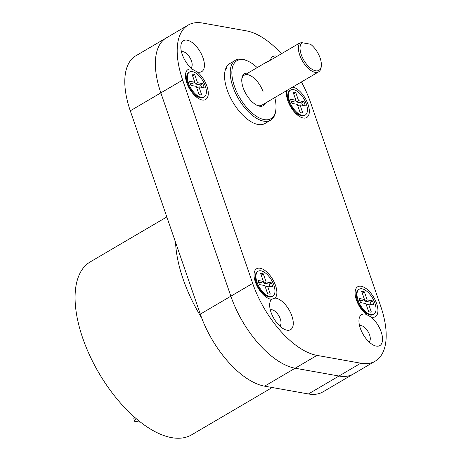 <?xml version="1.0" encoding="UTF-8"?>
<svg xmlns="http://www.w3.org/2000/svg" width="461" height="461" viewBox="0 0 461 461"><rect width="100%" height="100%" fill="white"/><g stroke="black" fill="none" stroke-linecap="round" stroke-linejoin="round"><path stroke-width="0.69" d="M130.284 110.819A72.417 35.209 -120.4 0 1 135.724 55.873L166.283 37.929A72.417 35.209 59.6 0 0 160.849 92.874L230.857 296.204A72.417 35.209 59.6 0 0 295.178 368.218L338.973 376.02A72.417 35.209 59.6 0 0 353.431 373.963L322.873 391.908A72.417 35.209 -120.4 0 1 308.415 393.965L264.62 386.162A72.417 35.209 -120.4 0 1 200.299 314.148L230.857 296.204L160.849 92.874A72.417 35.209 59.6 0 1 166.283 37.929L188.111 25.107A72.417 35.209 59.6 0 0 182.677 80.053L130.284 110.819L200.299 314.148M182.677 80.053L252.691 283.388A72.417 35.209 59.6 0 0 317.012 355.396L360.802 363.205A72.417 35.209 59.6 0 0 375.26 361.142A72.417 35.209 59.6 0 0 380.7 306.196L310.685 102.866A72.417 35.209 59.6 0 0 301.431 81.949M281.452 53.735A72.417 35.209 59.6 0 0 246.364 30.852L202.575 23.05A72.417 35.209 59.6 0 0 188.111 25.107M235.467 60.218L229.791 63.549A34.759 16.901 59.6 0 0 229.659 96.049A34.759 16.901 59.6 0 0 258.056 124.487A34.759 16.901 59.6 0 0 264.994 123.502L270.67 120.165A34.759 16.901 -120.4 0 1 232.857 86.593A34.759 16.901 -120.4 0 1 235.467 60.218A34.759 16.901 -120.4 0 1 246.549 60.524L247.638 61.002A33.601 16.337 -120.4 0 1 257.198 67.611M371.001 317.012A17.962 8.73 -120.4 0 1 382.238 335.908A17.962 8.73 -120.4 0 1 376.257 346.096A17.962 8.73 -120.4 0 1 374.113 345.427A17.962 8.73 -120.4 0 1 358.998 319.686A17.962 8.73 -120.4 0 1 365.239 314.102A17.962 8.73 -120.4 0 1 366.19 314.327L371.001 317.012A17.38 8.448 -120.4 0 0 371.843 317.214A17.38 8.448 -120.4 0 0 376.62 303.534A17.38 8.448 -120.4 0 0 361.182 286.252A17.38 8.448 -120.4 0 0 355.149 291.657A17.38 8.448 -120.4 0 0 366.19 314.333M275.061 298.088A17.962 8.73 -120.4 0 1 275.966 298.192A17.962 8.73 -120.4 0 1 291.922 316.05A17.962 8.73 -120.4 0 1 286.984 330.185A17.962 8.73 -120.4 0 1 284.846 329.517A17.962 8.73 -120.4 0 1 269.731 303.782A17.962 8.73 -120.4 0 1 271.592 299.298A17.38 8.448 -120.4 0 1 270.786 299.206A17.38 8.448 -120.4 0 1 268.711 298.561A17.38 8.448 -120.4 0 1 254.086 273.65A17.38 8.448 -120.4 0 1 260.119 268.244A17.38 8.448 -120.4 0 1 273.874 281.533A17.38 8.448 -120.4 0 1 275.061 298.094L271.592 299.298M270.382 60.235A17.962 8.73 -120.4 0 1 276.387 56.063A17.962 8.73 -120.4 0 1 277.176 56.248M292.712 87.071A17.38 8.448 -120.4 0 1 308.057 104.422A17.38 8.448 -120.4 0 1 303.252 118.01A17.38 8.448 -120.4 0 1 301.183 117.365A17.38 8.448 -120.4 0 1 286.558 92.454A17.38 8.448 -120.4 0 1 286.961 90.448M192.375 69.236A17.962 8.73 -120.4 0 1 180.885 45.743A17.962 8.73 -120.4 0 1 187.12 40.159A17.962 8.73 -120.4 0 1 203.071 58.017A17.962 8.73 -120.4 0 1 198.138 72.152A17.962 8.73 -120.4 0 1 197.187 71.922A17.38 8.448 -120.4 0 1 207.992 90.195A17.38 8.448 -120.4 0 1 202.195 100.002A17.38 8.448 -120.4 0 1 200.12 99.357A17.38 8.448 -120.4 0 1 185.495 74.446A17.38 8.448 -120.4 0 1 191.528 69.041A17.38 8.448 -120.4 0 1 192.375 69.236L197.187 71.922M359.603 325.892A9.272 4.506 -120.4 0 1 361.355 325.685A9.272 4.506 -120.4 0 1 368.875 333.165A9.272 4.506 -120.4 0 1 368.99 341.878M181.484 51.949A9.272 4.506 -120.4 0 1 183.236 51.741A9.272 4.506 -120.4 0 1 190.762 59.221A9.272 4.506 -120.4 0 1 190.871 67.934M270.336 309.988A9.272 4.506 -120.4 0 1 272.082 309.78A9.272 4.506 -120.4 0 1 279.608 317.254A9.272 4.506 -120.4 0 1 279.718 325.967M252.691 283.388L230.857 296.204A72.417 35.209 59.6 0 0 295.178 368.218L317.012 355.396M360.802 363.205L338.973 376.02L295.178 368.218L264.62 386.162M308.415 393.965L338.973 376.02A72.417 35.209 59.6 0 0 353.431 373.963L375.26 361.142M226.691 68.459A34.759 16.901 59.6 0 0 225.844 68.332M318.626 71.853A17.38 8.448 -120.4 0 1 315.151 72.348A17.38 8.448 -120.4 0 1 301.684 59.607A17.38 8.448 -120.4 0 1 299.794 42.965L302.007 42.694A16.221 7.889 59.6 0 0 306.94 64.684A16.221 7.889 59.6 0 0 321.305 65.756L321.19 66.937A17.38 8.448 -120.4 0 1 318.626 71.853L261.871 105.177A17.38 8.448 -120.4 0 1 256.858 105.241M265.444 103.08A18.538 9.013 -120.4 0 1 257.417 105.506A18.538 9.013 -120.4 0 1 243.16 87.757A18.538 9.013 -120.4 0 1 241.818 78.935A18.538 9.013 -120.4 0 1 247.845 73.103M274.796 97.588A33.601 16.337 -120.4 0 1 275.914 109.153A33.601 16.337 -120.4 0 1 258.154 117.325A33.601 16.337 -120.4 0 1 234.401 86.195A33.601 16.337 -120.4 0 1 247.638 61.002M241.771 79.546A17.38 8.448 -120.4 0 1 244.267 75.206A17.38 8.448 -120.4 0 1 263.173 91.993M275.914 109.153L275.799 110.34A34.759 16.901 -120.4 0 1 270.67 120.165M321.305 65.756A16.221 7.889 59.6 0 0 310.501 44.204L302.007 42.694M268.521 61.33A17.38 8.448 59.6 0 0 266.971 61.872A17.38 8.448 59.6 0 0 265.743 62.961L299.794 42.965M204.194 97.012L203.543 97.392A14.481 7.042 -120.4 0 1 198.922 97.265A14.481 7.042 -120.4 0 1 187.783 83.406A14.481 7.042 59.6 0 1 186.734 76.509A14.481 7.042 59.6 0 1 188.872 72.417L189.529 72.031A14.481 7.042 59.6 0 0 188.44 83.02A14.481 7.042 -120.4 0 0 204.194 97.012A14.481 7.042 -120.4 0 0 205.283 86.023A14.481 7.042 59.6 0 0 189.529 72.031M201.693 94.874L198.922 86.824L204.171 87.763A11.588 5.636 59.6 0 0 202.754 83.631L197.498 82.698L194.726 74.647A11.588 5.636 59.6 0 0 192.03 74.169L194.801 82.214L189.552 81.28A11.588 5.636 59.6 0 0 190.969 85.406L196.225 86.345L198.996 94.396A11.588 5.636 59.6 0 0 201.693 94.874M196.818 88.063L198.922 86.824M194.801 82.214L192.623 83.499L190.03 83.038M201.509 87.285A11.588 5.636 59.6 0 0 200.57 84.916L195.314 83.977L194.726 82.26M194.726 74.647L192.623 75.881M195.314 83.977L197.498 82.698M202.754 83.631L200.57 84.916M272.785 296.216L272.134 296.596A14.481 7.042 -120.4 0 1 267.513 296.469A14.481 7.042 -120.4 0 1 256.374 282.61A14.481 7.042 59.6 0 1 255.325 275.713A14.481 7.042 59.6 0 1 257.463 271.621L258.12 271.235A14.481 7.042 59.6 0 0 257.031 282.224A14.481 7.042 -120.4 0 0 272.785 296.216A14.481 7.042 -120.4 0 0 273.874 285.226A14.481 7.042 59.6 0 0 258.12 271.235M270.284 294.078L267.513 286.027L272.762 286.967A11.588 5.636 59.6 0 0 271.345 282.835L266.089 281.901L263.317 273.851A11.588 5.636 59.6 0 0 260.621 273.373L263.392 281.417L258.143 280.484A11.588 5.636 59.6 0 0 259.56 284.61L264.816 285.549L267.587 293.594A11.588 5.636 59.6 0 0 270.284 294.078M265.409 287.266L267.513 286.027M263.392 281.417L261.214 282.702L258.621 282.241M270.1 286.488A11.588 5.636 59.6 0 0 269.161 284.12L263.905 283.181L263.317 281.464M263.317 273.851L261.214 275.084M263.905 283.181L266.089 281.901M271.345 282.835L269.161 284.12M373.848 314.223L373.191 314.609A14.481 7.042 -120.4 0 1 368.575 314.477A14.481 7.042 -120.4 0 1 357.436 300.618A14.481 7.042 59.6 0 1 356.388 293.72A14.481 7.042 59.6 0 1 358.525 289.629L359.177 289.243A14.481 7.042 59.6 0 0 358.093 300.232A14.481 7.042 -120.4 0 0 373.848 314.223A14.481 7.042 -120.4 0 0 374.937 303.234A14.481 7.042 59.6 0 0 359.177 289.243M371.341 312.085L368.57 304.035L373.825 304.975A11.588 5.636 59.6 0 0 372.402 300.843L367.152 299.909L364.38 291.859A11.588 5.636 59.6 0 0 361.683 291.381L364.455 299.425L359.2 298.492A11.588 5.636 59.6 0 0 360.623 302.618L365.878 303.557L368.65 311.607A11.588 5.636 59.6 0 0 371.341 312.085M366.466 305.274L368.57 304.035M364.455 299.425L362.271 300.71L359.678 300.249M371.163 304.496A11.588 5.636 59.6 0 0 370.218 302.128L364.968 301.189L364.374 299.477M364.38 291.859L362.277 293.098M364.968 301.189L367.152 299.909M372.402 300.843L370.218 302.128M305.257 115.02L304.6 115.406A14.481 7.042 -120.4 0 1 299.984 115.279A14.481 7.042 -120.4 0 1 288.845 101.414A14.481 7.042 59.6 0 1 287.797 94.517A14.481 7.042 59.6 0 1 289.934 90.425L290.586 90.039A14.481 7.042 59.6 0 0 289.502 101.028A14.481 7.042 -120.4 0 0 305.257 115.02A14.481 7.042 -120.4 0 0 306.346 104.03A14.481 7.042 59.6 0 0 290.586 90.039M302.75 112.882L299.978 104.831L305.234 105.771A11.588 5.636 59.6 0 0 303.811 101.639L298.561 100.705L295.789 92.655A11.588 5.636 59.6 0 0 293.092 92.177L295.864 100.227L290.609 99.288A11.588 5.636 59.6 0 0 292.032 103.42L297.287 104.353L300.059 112.403A11.588 5.636 59.6 0 0 302.75 112.882M297.875 106.07L299.978 104.831M295.864 100.227L293.68 101.506L291.087 101.045M302.572 105.298A11.588 5.636 59.6 0 0 301.627 102.924L296.377 101.985L295.783 100.273M295.789 92.655L293.68 93.894M296.377 101.985L298.561 100.705M303.811 101.639L301.627 102.924M166.824 216.935L90.189 261.934A100.227 48.728 -120.4 0 0 89.809 355.65A100.227 48.728 -120.4 0 0 171.682 437.645A100.227 48.728 59.6 0 0 191.695 434.792L272.209 387.517M136.375 418.784L135.269 419.435L134.479 417.142M135.269 419.435L134.67 421.331L133.782 418.749L134.33 417.009M140.536 422.172L134.67 421.331M175.549 242.267A100.227 48.728 59.6 0 0 201.676 317.957M244.267 75.206L266.971 61.872M194.611 95.381L198.922 97.265M186.279 81.199L186.734 76.509M263.202 294.585L267.513 296.469M254.87 280.397L255.325 275.713M364.259 312.593L368.575 314.477M355.927 298.411L356.388 293.72M295.668 113.389L299.984 115.279M287.336 99.207L287.797 94.517"/></g></svg>
